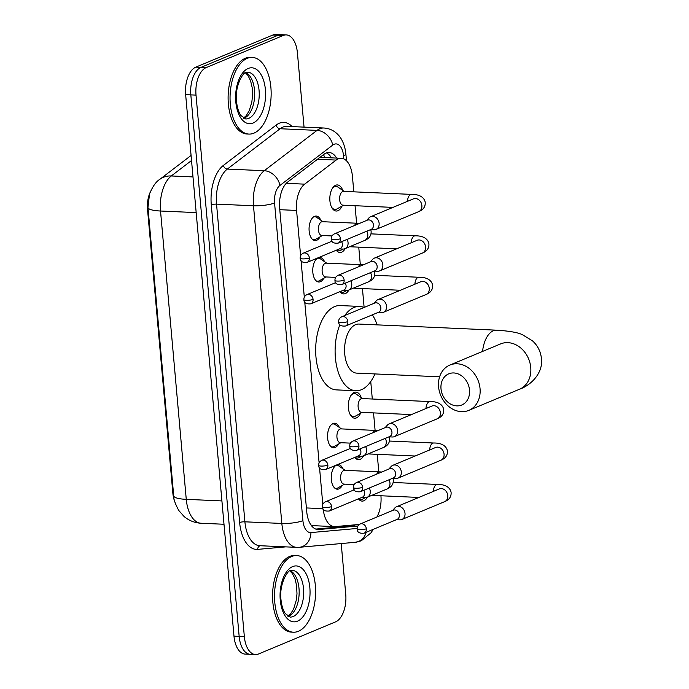 <?xml version="1.0" encoding="UTF-8"?>
<svg xmlns="http://www.w3.org/2000/svg" width="689" height="689" viewBox="0 0 689 689"><rect width="100%" height="100%" fill="white"/><g stroke="black" fill="none" stroke-linecap="round" stroke-linejoin="round"><path stroke-width="1.03" d="M320.084 236.827A12.281 6.563 -87.5 0 1 316.699 240.28A12.281 6.563 -87.5 0 1 315.08 240.573A12.281 6.563 -87.5 0 1 309.06 229.523A12.281 6.563 -87.5 0 1 314.563 216.346A12.281 6.563 -87.5 0 1 316.173 216.045A12.281 6.563 -87.5 0 1 320.816 220.222M323.778 278.27A12.281 6.563 -87.5 0 1 320.394 281.715A12.281 6.563 -87.5 0 1 318.783 282.016A12.281 6.563 -87.5 0 1 312.754 270.966A12.281 6.563 -87.5 0 1 318.258 257.781A12.281 6.563 -87.5 0 1 319.868 257.479A12.281 6.563 -87.5 0 1 324.519 261.656M338.575 444.009A12.281 6.563 -87.5 0 1 335.181 447.462A12.281 6.563 -87.5 0 1 333.571 447.755A12.281 6.563 -87.5 0 1 327.542 436.705A12.281 6.563 -87.5 0 1 333.045 423.528A12.281 6.563 -87.5 0 1 334.665 423.227A12.281 6.563 -87.5 0 1 339.307 427.404M342.269 485.444A12.281 6.563 -87.5 0 1 338.885 488.897A12.281 6.563 -87.5 0 1 337.274 489.19A12.281 6.563 -87.5 0 1 331.245 478.149A12.281 6.563 -87.5 0 1 336.749 464.963A12.281 6.563 -87.5 0 1 338.359 464.662A12.281 6.563 -87.5 0 1 343.01 468.839M342.045 206.071A13.065 6.976 -87.5 0 1 337.954 210.722A13.065 6.976 -87.5 0 1 336.232 211.032A13.065 6.976 -87.5 0 1 329.824 199.285A13.065 6.976 -87.5 0 1 335.681 185.255A13.065 6.976 -87.5 0 1 337.395 184.936A13.065 6.976 -87.5 0 1 342.743 190.397M345.206 248.574A13.065 6.976 -87.5 0 1 341.649 252.157A13.065 6.976 -87.5 0 1 339.935 252.475A13.065 6.976 -87.5 0 1 336.249 250.228M348.901 290.009A13.065 6.976 -87.5 0 1 345.344 293.592A13.065 6.976 -87.5 0 1 343.63 293.91A13.065 6.976 -87.5 0 1 339.953 291.662M360.536 413.254A13.065 6.976 -87.5 0 1 356.446 417.896A13.065 6.976 -87.5 0 1 354.723 418.214A13.065 6.976 -87.5 0 1 348.315 406.467A13.065 6.976 -87.5 0 1 354.172 392.437A13.065 6.976 -87.5 0 1 355.886 392.119A13.065 6.976 -87.5 0 1 361.225 397.579M363.697 455.756A13.065 6.976 -87.5 0 1 360.14 459.339A13.065 6.976 -87.5 0 1 358.426 459.649A13.065 6.976 -87.5 0 1 354.74 457.41M367.392 497.191A13.065 6.976 -87.5 0 1 363.835 500.774A13.065 6.976 -87.5 0 1 362.121 501.092A13.065 6.976 -87.5 0 1 358.444 498.845M149.918 192.825A20.722 11.067 92.5 0 0 147.541 209.559L172.861 493.264A20.722 11.067 92.5 0 0 174.765 501.661M310.997 525.044L313.297 525.673L334.337 526.611A23.021 12.299 92.5 0 0 335.216 526.594L359.339 524.441M376.866 517.034A23.021 12.299 92.5 0 0 380.931 495.761M323.244 509.231A23.021 12.299 92.5 0 0 334.337 526.611M353.81 191.826L352.415 176.212A23.021 12.299 92.5 0 0 341.27 158.289A23.021 12.299 92.5 0 0 336.163 160.072L304.659 184.152A23.021 12.299 92.5 0 0 296.571 210.438L300.619 255.731M301.05 260.614L304.314 297.174M304.753 302.049L319.11 462.913M319.541 467.788L322.805 504.348M378.795 471.836L377.236 454.327M375.1 430.401L373.541 412.892M372.301 399.009L370.742 381.56M364.128 307.449L362.44 288.588M360.313 264.654L358.745 247.144M356.609 223.219L355.05 205.71M341.219 543.561L345.749 594.349A23.021 12.299 -87.5 0 1 335.586 621.857L258.521 653.99A23.021 12.299 -87.5 0 1 255.498 654.55A23.021 12.299 -87.5 0 1 244.345 636.627L196.02 95.108A23.021 12.299 -87.5 0 1 206.183 67.6L283.248 35.475L278.063 35.242A23.021 12.299 -87.5 0 1 281.086 34.683A23.021 12.299 -87.5 0 0 278.063 35.242L200.999 67.367L278.063 35.242L272.878 35.01A23.021 12.299 -87.5 0 1 275.901 34.45L286.271 34.906A23.021 12.299 -87.5 0 1 297.415 52.838L304.047 127.129M196.02 95.108L190.836 94.884A23.021 12.299 -87.5 0 1 200.999 67.367A23.021 12.299 -87.5 0 0 190.836 94.884L239.161 636.395L190.836 94.884L185.651 94.651A23.021 12.299 -87.5 0 1 195.814 67.143L272.878 35.01M255.498 654.55L250.314 654.317A23.021 12.299 -87.5 0 1 239.161 636.395A23.021 12.299 -87.5 0 0 250.314 654.317L245.129 654.094A23.021 12.299 -87.5 0 1 233.984 636.162L185.651 94.651M355.119 524.82A23.021 12.299 -87.5 0 1 354.112 525.319A23.021 12.299 -87.5 0 1 351.967 525.862L315.751 529.083M283.248 35.475A23.021 12.299 -87.5 0 1 286.271 34.906M336.645 158.082A23.021 12.299 92.5 0 0 329.084 152.519A23.021 12.299 92.5 0 0 323.976 154.302L287.744 181.991A23.021 12.299 92.5 0 0 279.656 208.276L306.726 511.608A23.021 12.299 92.5 0 0 317.879 529.531A23.021 12.299 92.5 0 0 318.757 529.514L357.152 526.086A23.021 12.299 92.5 0 0 357.858 525.991M326.465 152.924A23.021 12.299 -87.5 0 1 331.461 157.85M291.723 556.488A38.369 20.506 -87.5 0 1 296.761 555.549A38.369 20.506 -87.5 0 1 315.596 590.085A38.369 20.506 -87.5 0 1 298.397 631.279A38.369 20.506 -87.5 0 1 293.35 632.209A38.369 20.506 -87.5 0 1 274.523 597.682A38.369 20.506 -87.5 0 1 291.723 556.488M293.35 632.209L291.413 632.123A38.369 20.506 -87.5 0 1 272.577 597.596A38.369 20.506 -87.5 0 1 289.776 556.402A38.369 20.506 -87.5 0 1 294.814 555.463L296.761 555.549M247.265 58.35A38.369 20.506 -87.5 0 1 252.303 57.42A38.369 20.506 -87.5 0 1 271.139 91.947A38.369 20.506 -87.5 0 1 253.94 133.149A38.369 20.506 -87.5 0 1 248.893 134.079A38.369 20.506 -87.5 0 1 230.066 99.552A38.369 20.506 -87.5 0 1 247.265 58.35M248.893 134.079L246.955 133.993A38.369 20.506 -87.5 0 1 228.119 99.466A38.369 20.506 -87.5 0 1 245.318 58.264A38.369 20.506 -87.5 0 1 250.357 57.333L252.303 57.42M469.519 390.052A16.881 13.84 -112.6 0 0 453.793 372.956A16.881 13.84 -112.6 0 0 441.003 388.777A16.881 13.84 -112.6 0 0 456.729 405.873A16.881 13.84 -112.6 0 0 469.519 390.052M438.583 386.805A24.554 20.127 67.4 0 1 449.865 365.058A24.554 20.127 67.4 0 1 480.052 388.648A24.554 20.127 67.4 0 1 468.77 410.386A24.554 20.127 67.4 0 1 438.583 386.805M501.024 343.742L500.567 343.923A24.554 20.127 -112.6 0 1 530.754 367.504A24.554 20.127 -112.6 0 1 519.472 389.251C531.581 385.048 543.251 372.542 541.459 358.581C540.65 351.476 537.704 345.594 532.606 340.952L522.52 334.751C518.033 332.52 509.378 330.996 496.562 330.177L358.805 324.054A24.554 13.125 92.5 0 0 355.576 324.657A24.554 13.125 92.5 0 0 344.569 351.02A24.554 13.125 92.5 0 0 356.626 373.119L439.608 376.805M344.75 315.528A42.201 22.556 -87.5 0 1 354.043 307.449A42.201 22.556 -87.5 0 1 359.589 306.424A42.201 22.556 -87.5 0 1 364.059 307.483M372.318 314.847A42.201 22.556 -87.5 0 1 377.124 324.872M374.945 373.938A42.201 22.556 -87.5 0 1 361.389 389.724A42.201 22.556 -87.5 0 1 355.843 390.749A42.201 22.556 -87.5 0 1 337.007 367.78A42.201 22.556 -87.5 0 1 339.875 324.691M355.843 390.749L336.404 389.888A42.201 22.556 -87.5 0 1 315.683 351.907A42.201 22.556 -87.5 0 1 334.604 306.588A42.201 22.556 -87.5 0 1 340.151 305.563L359.589 306.424M358.814 498.69A11.506 6.149 92.5 0 0 360.898 499.482A11.506 6.149 92.5 0 0 362.405 499.206A11.506 6.149 92.5 0 0 362.862 498.982L365.161 497.682M396.356 519.713L399.801 519.859A6.907 5.658 -112.6 0 0 399.801 519.859A6.907 5.658 -112.6 0 0 401.851 519.506A6.907 5.658 -112.6 0 0 405.02 513.391A6.907 5.658 -112.6 0 0 398.587 506.398A6.907 5.658 -112.6 0 0 396.528 506.751A6.907 5.658 -112.6 0 0 394.84 507.957L392.515 510.506M366.333 528.773A4.987 4.091 -112.6 0 1 364.033 533.191L397.053 519.42A4.987 4.091 -112.6 0 0 399.344 515.01A4.987 4.091 -112.6 0 0 394.702 509.955A4.987 4.091 -112.6 0 0 393.212 510.213L360.201 523.984C358.039 525.113 357.023 526.792 357.152 529.031A4.987 1.025 174.9 0 0 359.477 529.686A4.987 1.025 -5.1 0 0 366.333 528.773A4.987 4.091 -112.6 0 0 360.201 523.984M355.119 457.255A11.506 6.149 92.5 0 0 357.195 458.047A11.506 6.149 92.5 0 0 358.711 457.763A11.506 6.149 92.5 0 0 359.167 457.539L361.467 456.247M392.652 478.278L396.106 478.424A6.907 5.658 -112.6 0 0 396.106 478.424A6.907 5.658 -112.6 0 0 398.147 478.063A6.907 5.658 -112.6 0 0 401.325 471.948A6.907 5.658 -112.6 0 0 394.892 464.963A6.907 5.658 -112.6 0 0 392.833 465.316A6.907 5.658 -112.6 0 0 391.137 466.522L388.82 469.071M362.629 487.338A4.987 4.091 -112.6 0 1 360.338 491.748L393.35 477.985A4.987 4.091 -112.6 0 0 395.65 473.567A4.987 4.091 -112.6 0 0 390.999 468.52A4.987 4.091 -112.6 0 0 389.518 468.778L356.497 482.541C354.344 483.678 353.328 485.357 353.448 487.588A4.987 1.025 174.9 0 0 355.782 488.251A4.987 1.025 -5.1 0 0 362.629 487.338A4.987 4.091 -112.6 0 0 356.497 482.541M350.055 414.347A11.506 6.149 92.5 0 0 353.5 416.612A11.506 6.149 92.5 0 0 355.016 416.328A11.506 6.149 92.5 0 0 355.464 416.104L362.078 412.384M362.69 398.587L356.437 394.289A11.506 6.149 92.5 0 0 354.525 393.608A11.506 6.149 92.5 0 0 353.009 393.893A11.506 6.149 92.5 0 0 350.89 395.555M432.124 405.967L431.882 406.062A6.907 5.658 -112.6 0 1 440.323 412.272A6.907 5.658 -112.6 0 1 440.374 412.694A6.907 5.658 -112.6 0 1 437.196 418.809C441.873 416.931 444.035 413.788 443.69 409.395C443.087 406.252 440.116 401.42 430.005 401.575L362.095 398.561A6.907 3.686 92.5 0 0 361.182 398.724A6.907 3.686 92.5 0 0 358.091 406.14A6.907 3.686 92.5 0 0 361.475 412.358L411.454 414.58M388.958 436.843L392.403 436.99A6.907 5.658 -112.6 0 0 392.403 436.99A6.907 5.658 -112.6 0 0 394.452 436.628A6.907 5.658 -112.6 0 0 397.622 430.513A6.907 5.658 -112.6 0 0 391.188 423.528A6.907 5.658 -112.6 0 0 389.139 423.881A6.907 5.658 -112.6 0 0 387.442 425.087L385.117 427.636M358.935 445.895A4.987 4.091 -112.6 0 1 356.644 450.313L389.655 436.55A4.987 4.091 -112.6 0 0 391.946 432.132A4.987 4.091 -112.6 0 0 387.304 427.085A4.987 4.091 -112.6 0 0 385.814 427.344L352.802 441.106C350.641 442.243 349.624 443.923 349.754 446.153A4.987 1.025 174.9 0 0 352.088 446.808A4.987 1.025 -5.1 0 0 358.935 445.895A4.987 4.091 -112.6 0 0 352.802 441.106M340.323 291.507A11.506 6.149 92.5 0 0 342.407 292.3A11.506 6.149 92.5 0 0 343.914 292.024A11.506 6.149 92.5 0 0 344.371 291.8L346.67 290.5M377.865 312.53L381.31 312.677A6.907 5.658 -112.6 0 0 381.31 312.677A6.907 5.658 -112.6 0 0 383.36 312.324A6.907 5.658 -112.6 0 0 386.529 306.209A6.907 5.658 -112.6 0 0 380.095 299.215A6.907 5.658 -112.6 0 0 378.037 299.569A6.907 5.658 -112.6 0 0 376.349 300.774L374.024 303.324M347.842 321.591A4.987 4.091 -112.6 0 1 345.542 326.009L378.562 312.246A4.987 4.091 -112.6 0 0 380.853 307.828A4.987 4.091 -112.6 0 0 376.211 302.772A4.987 4.091 -112.6 0 0 374.721 303.031L341.71 316.802C339.548 317.93 338.532 319.618 338.661 321.849A4.987 1.025 174.9 0 0 340.995 322.504A4.987 1.025 -5.1 0 0 347.842 321.591A4.987 4.091 -112.6 0 0 341.71 316.802M336.628 250.073A11.506 6.149 92.5 0 0 338.704 250.865A11.506 6.149 92.5 0 0 340.22 250.589A11.506 6.149 92.5 0 0 340.676 250.365L342.976 249.065M374.161 271.096L377.615 271.242A6.907 5.658 -112.6 0 0 377.615 271.242A6.907 5.658 -112.6 0 0 379.656 270.889A6.907 5.658 -112.6 0 0 382.834 264.774A6.907 5.658 -112.6 0 0 376.401 257.781A6.907 5.658 -112.6 0 0 374.342 258.134A6.907 5.658 -112.6 0 0 372.646 259.34L370.329 261.889M344.138 280.156A4.987 4.091 -112.6 0 1 341.847 284.574L374.868 270.803A4.987 4.091 -112.6 0 0 377.159 266.393A4.987 4.091 -112.6 0 0 372.508 261.338A4.987 4.091 -112.6 0 0 371.026 261.596L338.006 275.359C335.853 276.496 334.837 278.175 334.957 280.414A4.987 1.025 174.9 0 0 337.291 281.069A4.987 1.025 -5.1 0 0 344.138 280.156A4.987 4.091 -112.6 0 0 338.006 275.359M331.564 207.174A11.506 6.149 92.5 0 0 335.009 209.43A11.506 6.149 92.5 0 0 336.525 209.146A11.506 6.149 92.5 0 0 336.981 208.922L343.587 205.201M344.199 191.404L337.946 187.107A11.506 6.149 92.5 0 0 336.034 186.435A11.506 6.149 92.5 0 0 334.518 186.71A11.506 6.149 92.5 0 0 332.399 188.373M413.633 198.785L413.391 198.88A6.907 5.658 -112.6 0 1 421.832 205.089A6.907 5.658 -112.6 0 1 421.883 205.511A6.907 5.658 -112.6 0 1 418.714 211.626C423.382 209.749 425.544 206.614 425.199 202.213C424.596 199.069 421.625 194.238 411.514 194.393L343.604 191.378A6.907 3.686 92.5 0 0 342.691 191.542A6.907 3.686 92.5 0 0 339.599 198.957A6.907 3.686 92.5 0 0 342.993 205.176L392.963 207.398M370.467 229.661L373.912 229.807A6.907 5.658 -112.6 0 0 373.912 229.807A6.907 5.658 -112.6 0 0 375.961 229.446A6.907 5.658 -112.6 0 0 379.131 223.331A6.907 5.658 -112.6 0 0 372.697 216.346A6.907 5.658 -112.6 0 0 370.648 216.699A6.907 5.658 -112.6 0 0 368.951 217.905L366.626 220.454M340.444 238.721A4.987 4.091 -112.6 0 1 338.153 243.131L371.164 229.368A4.987 4.091 -112.6 0 0 373.455 224.95A4.987 4.091 -112.6 0 0 368.813 219.903A4.987 4.091 -112.6 0 0 367.323 220.161L334.311 233.924C332.15 235.061 331.133 236.74 331.263 238.971A4.987 1.025 174.9 0 0 333.597 239.626A4.987 1.025 -5.1 0 0 340.444 238.721A4.987 4.091 -112.6 0 0 334.311 233.924M334.665 488.027A11.506 6.149 92.5 0 0 336.008 488.372A11.506 6.149 92.5 0 0 337.524 488.088A11.506 6.149 92.5 0 0 337.98 487.864L344.586 484.143M345.198 470.346L338.945 466.048A11.506 6.149 92.5 0 0 337.033 465.368A11.506 6.149 92.5 0 0 335.655 465.592M376.702 474.118A6.907 3.686 92.5 0 1 378.683 472.043A6.907 3.686 92.5 0 1 379.596 471.87L344.603 470.32A6.907 3.686 92.5 0 0 343.69 470.484A6.907 3.686 92.5 0 0 340.599 477.899A6.907 3.686 92.5 0 0 343.992 484.117L354.155 484.565M361.587 497.536L365.032 497.682A6.907 5.658 -112.6 0 0 365.032 497.682A6.907 5.658 -112.6 0 0 367.082 497.32A6.907 5.658 -112.6 0 0 370.251 491.205A6.907 5.658 -112.6 0 0 369.295 488.019M329.273 511.005C324.657 511.427 322.357 510.041 322.383 506.846A4.987 1.025 174.9 0 0 324.717 507.5A4.987 1.025 -5.1 0 0 331.564 506.587A4.987 4.091 -112.6 0 1 329.273 511.005L362.285 497.243A4.987 4.091 -112.6 0 0 364.576 492.824A4.987 4.091 -112.6 0 0 363.766 490.318M330.961 446.593A11.506 6.149 92.5 0 0 332.313 446.937A11.506 6.149 92.5 0 0 333.82 446.653A11.506 6.149 92.5 0 0 334.277 446.429L340.891 442.708M341.503 428.911L335.25 424.613A11.506 6.149 92.5 0 0 333.33 423.933A11.506 6.149 92.5 0 0 331.96 424.157M373.007 432.683A6.907 3.686 92.5 0 1 374.988 430.599A6.907 3.686 92.5 0 1 375.893 430.436L340.9 428.877A6.907 3.686 92.5 0 0 339.996 429.049A6.907 3.686 92.5 0 0 336.904 436.464A6.907 3.686 92.5 0 0 340.288 442.683L350.451 443.13M357.892 456.101L361.337 456.247A6.907 5.658 -112.6 0 0 361.337 456.247A6.907 5.658 -112.6 0 0 363.379 455.885A6.907 5.658 -112.6 0 0 366.557 449.771A6.907 5.658 -112.6 0 0 365.592 446.584M325.57 469.571C320.953 469.993 318.662 468.606 318.688 465.411A4.987 1.025 174.9 0 0 321.014 466.065A4.987 1.025 -5.1 0 0 327.861 465.153A4.987 4.091 -112.6 0 1 325.57 469.571L358.59 455.808A4.987 4.091 -112.6 0 0 360.881 451.39A4.987 4.091 -112.6 0 0 360.071 448.884M316.173 280.845A11.506 6.149 92.5 0 0 317.517 281.19A11.506 6.149 92.5 0 0 319.033 280.905A11.506 6.149 92.5 0 0 319.489 280.681L326.095 276.961M326.707 263.164L320.454 258.866A11.506 6.149 92.5 0 0 318.542 258.194A11.506 6.149 92.5 0 0 317.173 258.418M358.211 266.936A6.907 3.686 92.5 0 1 360.192 264.86A6.907 3.686 92.5 0 1 361.105 264.688L326.112 263.138A6.907 3.686 92.5 0 0 325.208 263.301A6.907 3.686 92.5 0 0 322.107 270.717A6.907 3.686 92.5 0 0 325.501 276.935L335.664 277.383M343.096 290.353L346.541 290.5A6.907 5.658 -112.6 0 0 346.541 290.5A6.907 5.658 -112.6 0 0 348.591 290.138A6.907 5.658 -112.6 0 0 351.76 284.023A6.907 5.658 -112.6 0 0 350.804 280.836M310.782 303.823C306.166 304.245 303.866 302.859 303.892 299.663A4.987 1.025 174.9 0 0 306.226 300.318A4.987 1.025 -5.1 0 0 313.073 299.405A4.987 4.091 -112.6 0 1 310.782 303.823L343.794 290.06A4.987 4.091 -112.6 0 0 346.085 285.642A4.987 4.091 -112.6 0 0 345.275 283.145M312.47 239.41A11.506 6.149 92.5 0 0 313.822 239.755A11.506 6.149 92.5 0 0 315.329 239.471A11.506 6.149 92.5 0 0 315.786 239.247L322.4 235.526M323.012 221.729L316.759 217.431A11.506 6.149 92.5 0 0 314.839 216.751A11.506 6.149 92.5 0 0 313.469 216.975M354.516 225.501A6.907 3.686 92.5 0 1 356.497 223.425A6.907 3.686 92.5 0 1 357.402 223.253L322.418 221.703A6.907 3.686 92.5 0 0 321.505 221.867A6.907 3.686 92.5 0 0 318.413 229.282A6.907 3.686 92.5 0 0 321.797 235.5L331.96 235.948M342.838 249.065A6.907 5.658 -112.6 0 0 342.846 249.065A6.907 5.658 -112.6 0 0 344.888 248.703A6.907 5.658 -112.6 0 0 348.066 242.588A6.907 5.658 -112.6 0 0 347.101 239.402M307.079 262.388C302.462 262.81 300.171 261.424 300.197 258.229A4.987 1.025 174.9 0 0 302.523 258.883A4.987 1.025 -5.1 0 0 309.378 257.97A4.987 4.091 -112.6 0 1 307.079 262.388L340.099 248.626A4.987 4.091 -112.6 0 0 342.39 244.207A4.987 4.091 -112.6 0 0 341.58 241.701M323.486 154.672A23.021 17.759 52.6 0 1 324.769 157.557M172.861 493.264L173.482 493.298M147.541 209.559L148.161 209.585M354.284 524.889A23.021 19.413 84.9 0 1 354.025 525.354M306.398 507.939L322.908 508.671M279.786 209.689L296.571 210.438M286.254 183.334L304.659 184.152M317.508 159.245L336.163 160.072M147.971 207.484A26.854 5.529 -5.1 0 0 160.528 211.015L186.263 499.344A26.854 5.529 174.9 0 1 173.706 495.813L147.971 207.484L149.522 193.953C152.657 186.461 156.067 181.603 159.762 179.381A26.854 20.722 52.6 0 1 171.303 175.962A30.695 16.398 92.5 0 0 160.528 211.015L196.176 212.6M221.91 500.929L186.263 499.344A30.695 16.398 92.5 0 0 201.119 523.244L223.994 524.26M191.533 160.511L171.303 175.962L192.998 176.927M190.483 155.903A26.854 20.722 52.6 0 1 191.077 155.464L159.762 179.381M233.984 636.162L244.345 636.627M195.814 67.143L206.183 67.6M343.828 158.918L343.553 155.86A15.347 8.199 92.5 0 0 334.105 144.285A15.347 8.199 92.5 0 0 332.718 145.103L279.941 185.436A15.347 8.199 92.5 0 0 274.558 202.962L302.91 520.643A15.347 8.199 92.5 0 0 310.928 532.58L357.135 528.463M302.91 520.643A15.347 3.161 174.9 0 1 281.835 523.451L253.483 205.77A30.695 16.398 -87.5 0 1 264.257 170.717L317.035 130.385A30.695 16.398 -87.5 0 1 319.808 128.757A30.695 16.398 -87.5 0 1 323.839 128.008L286.908 126.363A30.695 16.398 92.5 0 0 282.878 127.112A30.695 16.398 92.5 0 0 280.096 128.74L227.327 169.072A30.695 16.398 92.5 0 0 216.544 204.125L244.905 521.814A30.695 16.398 92.5 0 0 259.762 545.714L296.701 547.35A30.695 16.398 -87.5 0 1 281.835 523.451L244.905 521.814A3.833 0.792 -5.1 0 0 239.634 522.512L211.282 204.822A34.528 18.448 -87.5 0 1 223.408 165.394L276.177 125.062A34.528 18.448 -87.5 0 1 292.11 126.595M276.177 125.062A3.833 2.963 -127.4 0 0 280.096 128.74L317.035 130.385A15.347 11.842 52.6 0 1 332.718 145.103M285.754 546.868L257.677 549.374A34.528 18.448 -87.5 0 1 239.634 522.512M279.941 185.436A15.347 11.842 52.6 0 0 264.257 170.717L227.327 169.072A3.833 2.963 -127.4 0 1 223.408 165.394M274.558 202.962A15.347 3.161 174.9 0 1 253.483 205.77L216.544 204.125A3.833 0.792 -5.1 0 0 211.282 204.822M260.287 545.731A3.833 3.238 -95.1 0 0 257.677 549.374M310.928 532.58A15.347 12.936 84.9 0 1 299.327 547.299L355.257 542.303A15.347 12.936 84.9 0 0 366.195 532.287M346.489 160.795L345.878 153.923A15.347 3.161 174.9 0 1 343.553 155.86M351.967 525.862L357.152 526.086M317 529.436L318.757 529.514M292.205 570.346A23.392 12.497 -87.5 0 1 303.685 591.395A23.392 12.497 -87.5 0 1 293.204 616.509A23.392 12.497 -87.5 0 1 290.129 617.077L285.358 613.615C283.093 610.411 281.62 605.657 280.948 599.361C278.976 582.601 289.079 568.899 290.508 570.673L292.205 570.346M292.618 566.599A27.991 14.96 -87.5 0 1 309.852 587.717A27.991 14.96 -87.5 0 1 297.493 621.168A27.991 14.96 -87.5 0 1 280.259 600.05A27.991 14.96 -87.5 0 1 292.618 566.599M290.267 570.776A23.392 12.497 -87.5 0 1 299.138 593.66A23.392 12.497 -87.5 0 1 288.665 616.302A23.392 12.497 -87.5 0 1 288.235 616.474M247.747 72.207A23.392 12.497 -87.5 0 1 259.228 93.265A23.392 12.497 -87.5 0 1 248.746 118.379A23.392 12.497 -87.5 0 1 245.672 118.947L240.9 115.476C238.635 112.273 237.162 107.527 236.491 101.231C234.518 84.463 244.621 70.76 246.051 72.543L247.747 72.207M248.161 68.469A27.991 14.96 -87.5 0 1 265.394 89.579A27.991 14.96 -87.5 0 1 253.035 123.038A27.991 14.96 -87.5 0 1 235.802 101.92A27.991 14.96 -87.5 0 1 248.161 68.469M245.809 72.646A23.392 12.497 -87.5 0 1 254.68 95.53A23.392 12.497 -87.5 0 1 244.207 118.172A23.392 12.497 -87.5 0 1 243.785 118.336M496.562 330.177A24.554 13.125 92.5 0 0 493.341 330.78A24.554 13.125 92.5 0 0 482.567 351.424M393.195 482.481L437.394 484.445A6.907 3.686 92.5 0 0 436.49 484.617A6.907 3.686 92.5 0 0 433.398 491.386M437.394 484.445C447.505 484.289 450.485 489.121 451.088 492.273C451.433 496.666 449.271 499.801 444.594 501.678A6.907 5.658 -112.6 0 0 447.772 495.563A6.907 5.658 -112.6 0 0 447.721 495.141A6.907 5.658 -112.6 0 0 439.281 488.932L439.513 488.837M389.492 441.046L433.7 443.01A6.907 3.686 92.5 0 0 432.795 443.182A6.907 3.686 92.5 0 0 429.695 449.951M433.7 443.01C443.811 442.855 446.791 447.686 447.385 450.83C447.729 455.231 445.568 458.366 440.9 460.243A6.907 5.658 -112.6 0 0 444.069 454.129A6.907 5.658 -112.6 0 0 444.026 453.706A6.907 5.658 -112.6 0 0 435.586 447.497L435.818 447.402M430.005 401.575A6.907 3.686 92.5 0 0 429.092 401.747A6.907 3.686 92.5 0 0 426 408.508M374.704 275.299L418.903 277.262A6.907 3.686 92.5 0 0 417.999 277.434A6.907 3.686 92.5 0 0 414.907 284.204M418.903 277.262C429.023 277.107 431.994 281.947 432.597 285.091C432.942 289.483 430.78 292.618 426.103 294.496A6.907 5.658 -112.6 0 0 429.281 288.381A6.907 5.658 -112.6 0 0 429.23 287.959A6.907 5.658 -112.6 0 0 420.79 281.749L421.031 281.655M371.001 233.864L415.209 235.827A6.907 3.686 92.5 0 0 414.304 236A6.907 3.686 92.5 0 0 411.212 242.769M415.209 235.827C425.32 235.672 428.3 240.504 428.894 243.648C429.247 248.049 427.077 251.184 422.409 253.061A6.907 5.658 -112.6 0 0 425.578 246.946A6.907 5.658 -112.6 0 0 425.535 246.524A6.907 5.658 -112.6 0 0 417.095 240.315L417.327 240.22M411.514 194.393A6.907 3.686 92.5 0 0 410.601 194.565A6.907 3.686 92.5 0 0 407.509 201.334M392.928 478.287L393.281 479.69C393.626 484.091 391.464 487.226 386.796 489.104A6.907 5.658 -112.6 0 0 389.965 482.989A6.907 5.658 -112.6 0 0 389.914 482.567A6.907 5.658 -112.6 0 0 389.001 479.802M331.564 506.587A4.987 4.091 -112.6 0 0 325.432 501.799L354.198 489.81M389.225 436.852L389.586 438.256C389.931 442.648 387.769 445.792 383.093 447.669A6.907 5.658 -112.6 0 0 386.271 441.554A6.907 5.658 -112.6 0 0 386.219 441.132A6.907 5.658 -112.6 0 0 385.306 438.368M327.861 465.153A4.987 4.091 -112.6 0 0 321.737 460.364L350.503 448.367M374.437 271.104L374.79 272.508C375.135 276.909 372.973 280.044 368.305 281.922A6.907 5.658 -112.6 0 0 371.474 275.807A6.907 5.658 -112.6 0 0 371.423 275.385A6.907 5.658 -112.6 0 0 370.51 272.62M313.073 299.405A4.987 4.091 -112.6 0 0 306.941 294.616L335.707 282.628M370.734 229.67L371.095 231.073C371.44 235.474 369.278 238.609 364.602 240.487A6.907 5.658 -112.6 0 0 367.78 234.372A6.907 5.658 -112.6 0 0 367.728 233.95A6.907 5.658 -112.6 0 0 366.815 231.185M309.378 257.97A4.987 4.091 -112.6 0 0 303.246 253.182L332.012 241.184M320.859 157.385L341.27 158.289M173.706 495.813C173.439 498.767 175.109 503.633 178.727 510.42L184.041 516.457C188.941 520.617 194.642 522.882 201.119 523.244M355.257 542.303L361.225 540.822L371.121 532.743L373.205 529.367M377.124 516.922L377.193 516.44M296.701 547.35L299.327 547.299M345.878 153.923L345.482 150.796C343.682 141.323 339.901 136.568 338.161 134.846C334.251 130.652 329.48 128.369 323.839 128.008M287.89 616.25L290.637 613.865L293.703 608.792L296.304 600.093L296.985 593.78L296.589 585.512L295.038 578.932L292.412 573.567L289.905 570.966M243.441 118.12L246.18 115.735L249.246 110.662L251.847 101.963L252.527 95.642L252.131 87.382L250.581 80.802L247.954 75.437L245.448 72.836M500.567 343.923L449.865 365.058M519.472 389.251L468.77 410.386M364.033 533.191C359.425 533.613 357.126 532.227 357.152 529.031M439.281 488.932L396.528 506.751M360.898 499.482L358.9 499.396M371.793 495.357L418.852 497.449M444.594 501.678L401.851 519.506M360.338 491.748C355.722 492.179 353.431 490.792 353.448 487.588M435.586 447.497L392.833 465.316M357.195 458.047L355.197 457.961M368.09 453.922L415.148 456.015M440.9 460.243L398.147 478.063M356.644 450.313C352.027 450.735 349.728 449.349 349.754 446.153M354.525 393.608L352.518 393.522M431.882 406.062L389.139 423.881M353.5 416.612L351.502 416.518M437.196 418.809L394.452 436.628M345.542 326.009C340.934 326.431 338.635 325.044 338.661 321.849M420.79 281.749L378.037 299.569M342.407 292.3L340.409 292.214M353.302 288.174L400.361 290.267M426.103 294.496L383.36 312.324M341.847 284.574C337.231 284.996 334.94 283.61 334.957 280.414M417.095 240.315L374.342 258.134M338.704 250.865L336.706 250.779M349.599 246.74L396.657 248.832M422.409 253.061L379.656 270.889M338.153 243.131C333.536 243.561 331.237 242.166 331.263 238.971M336.034 186.435L334.036 186.34M413.391 198.88L370.648 216.699M335.009 209.43L333.011 209.344M418.714 211.626L375.961 229.446M337.033 465.368L336.043 465.325M336.008 488.372L335.026 488.329M379.596 471.87L381.749 472.017M386.796 489.104L367.082 497.32M325.432 501.799C323.27 502.936 322.254 504.615 322.383 506.846M333.33 423.933L332.348 423.89M332.313 446.937L331.323 446.885M375.893 430.436L378.054 430.582M383.093 447.669L363.379 455.885M321.737 460.364C319.575 461.492 318.559 463.18 318.688 465.411M318.542 258.194L317.551 258.142M317.517 281.19L316.535 281.146M361.105 264.688L363.258 264.834M368.305 281.922L348.591 290.138M306.941 294.616C304.779 295.753 303.763 297.433 303.892 299.663M314.839 216.751L313.857 216.708M313.822 239.755L312.832 239.712M357.402 223.253L359.563 223.4M364.602 240.487L344.888 248.703M339.401 248.918L342.846 249.065M303.246 253.182C301.084 254.319 300.068 255.998 300.197 258.229"/></g></svg>
